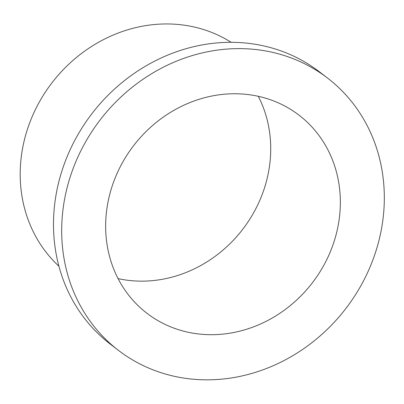 <?xml version="1.0" encoding="UTF-8"?>
<svg xmlns="http://www.w3.org/2000/svg" width="404" height="404" viewBox="0 0 404 404"><rect width="100%" height="100%" fill="white"/><g stroke="black" fill="none" stroke-linecap="round" stroke-linejoin="round"><path stroke-width="0.61" d="M118.079 278.603A124.871 112.655 127.6 0 0 242.673 229.361A124.871 112.655 127.6 0 0 258.292 96.303M241.4 93.955A124.871 112.655 127.6 0 0 116.418 174.917A124.871 112.655 127.6 0 0 146.864 313.211A124.871 112.655 127.6 0 0 312.292 282.911A124.871 112.655 127.6 0 0 299.127 115.246A124.871 112.655 127.6 0 0 241.4 93.955M231.149 42.314A141.718 127.851 127.6 0 0 174.26 24.179A141.718 127.851 127.6 0 0 34.815 110.782A141.718 127.851 127.6 0 0 58.928 266.221M327.654 78.159L319.463 71.862A171.66 154.863 127.6 0 0 240.107 42.592A171.66 154.863 127.6 0 0 68.296 153.889A171.66 154.863 127.6 0 0 110.151 343.996L118.342 350.298A171.66 154.863 127.6 0 0 345.753 308.646A171.66 154.863 127.6 0 0 327.654 78.159A171.66 154.863 127.6 0 0 248.298 48.894A171.66 154.863 127.6 0 0 76.487 160.191A171.66 154.863 127.6 0 0 118.342 350.298"/></g></svg>
